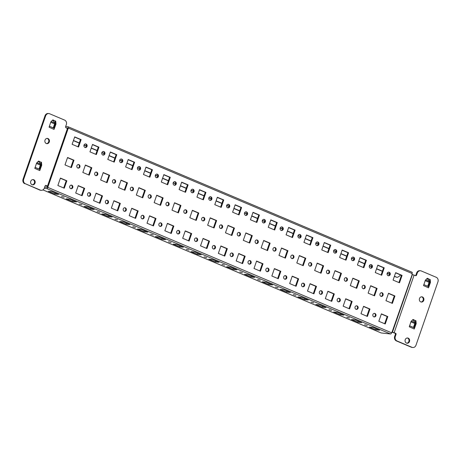 <?xml version="1.0" encoding="UTF-8"?>
<svg xmlns="http://www.w3.org/2000/svg" width="461" height="461" viewBox="0 0 461 461"><rect width="100%" height="100%" fill="white"/><g stroke="black" fill="none" stroke-linecap="round" stroke-linejoin="round"><path stroke-width="0.69" d="M61.474 196.536L64.148 197.25L61.474 196.536M79.309 204.079L81.977 204.788L79.309 204.079M97.138 211.622L99.806 212.331L97.138 211.622M114.968 219.165L117.641 219.874L114.968 219.165M132.803 226.708L135.471 227.417L132.803 226.708M150.632 234.251L153.3 234.96L150.632 234.251M168.461 241.795L171.135 242.503L168.461 241.795M186.296 249.338L188.964 250.046L186.296 249.338M204.125 256.881L206.793 257.59L204.125 256.881M221.954 264.424L224.628 265.133L221.954 264.424M239.789 271.967L242.457 272.676L239.789 271.967M257.618 279.51L260.286 280.219L257.618 279.51M275.453 287.053L278.121 287.762L275.453 287.053M293.282 294.596L295.95 295.305L293.282 294.596M311.112 302.139L313.78 302.848L311.112 302.139M328.947 309.677L331.615 310.391L328.947 309.677M346.776 317.22L349.444 317.929L346.776 317.22M364.605 324.763L367.273 325.472L364.605 324.763M47.114 138.409A2.633 2.299 -83.8 0 1 48.653 141.873A2.633 2.299 -83.8 0 1 46.549 143.596M45.011 140.132A2.633 2.299 96.2 0 0 46.866 143.659A2.633 2.299 96.2 0 0 49.292 141.942A2.633 2.299 96.2 0 0 47.437 138.415A2.633 2.299 96.2 0 0 45.011 140.132M421.579 296.809A2.633 2.299 -83.8 0 1 423.117 300.278A2.633 2.299 -83.8 0 1 421.02 302.001M419.481 298.538A2.633 2.299 96.2 0 0 421.337 302.059A2.633 2.299 96.2 0 0 423.757 300.347A2.633 2.299 96.2 0 0 421.901 296.821A2.633 2.299 96.2 0 0 419.481 298.538M32.852 179.588A2.633 2.299 -83.8 0 1 34.391 183.057A2.633 2.299 -83.8 0 1 32.287 184.78M30.749 181.317A2.633 2.299 96.2 0 0 32.604 184.838A2.633 2.299 96.2 0 0 35.03 183.126A2.633 2.299 96.2 0 0 33.175 179.6A2.633 2.299 96.2 0 0 30.749 181.317M407.322 337.994A2.633 2.299 -83.8 0 1 408.861 341.457A2.633 2.299 -83.8 0 1 406.758 343.18M405.219 339.717A2.633 2.299 96.2 0 0 407.075 343.243A2.633 2.299 96.2 0 0 409.501 341.526A2.633 2.299 96.2 0 0 407.645 338.005A2.633 2.299 96.2 0 0 405.219 339.717M85.412 143.884A1.867 1.631 -83.8 0 1 85.014 147.52M84.017 145.094A1.867 1.631 96.2 0 0 87.048 146.379A1.867 1.631 96.2 0 0 84.017 145.094M103.241 151.427A1.867 1.631 -83.8 0 1 102.849 155.063M101.846 152.637A1.867 1.631 96.2 0 0 104.878 153.922A1.867 1.631 96.2 0 0 101.846 152.637M121.076 158.97A1.867 1.631 -83.8 0 1 120.678 162.606M119.681 160.18A1.867 1.631 96.2 0 0 122.712 161.465A1.867 1.631 96.2 0 0 119.681 160.18M138.905 166.513A1.867 1.631 -83.8 0 1 138.507 170.149M137.511 167.723A1.867 1.631 96.2 0 0 140.542 169.008A1.867 1.631 96.2 0 0 137.511 167.723M156.734 174.056A1.867 1.631 -83.8 0 1 156.342 177.692M155.34 175.266A1.867 1.631 96.2 0 0 158.371 176.551A1.867 1.631 96.2 0 0 155.34 175.266M174.569 181.599A1.867 1.631 -83.8 0 1 174.172 185.236M173.175 182.81A1.867 1.631 96.2 0 0 176.206 184.095A1.867 1.631 96.2 0 0 173.175 182.81M192.398 189.143A1.867 1.631 -83.8 0 1 192.001 192.779M191.004 190.353A1.867 1.631 96.2 0 0 194.035 191.638A1.867 1.631 96.2 0 0 191.004 190.353M210.228 196.686A1.867 1.631 -83.8 0 1 209.836 200.322M208.833 197.896A1.867 1.631 96.2 0 0 211.864 199.181A1.867 1.631 96.2 0 0 208.833 197.896M228.062 204.223A1.867 1.631 -83.8 0 1 227.665 207.865M226.668 205.439A1.867 1.631 96.2 0 0 229.699 206.718A1.867 1.631 96.2 0 0 226.668 205.439M245.892 211.766A1.867 1.631 -83.8 0 1 245.494 215.408M244.497 212.982A1.867 1.631 96.2 0 0 247.528 214.261A1.867 1.631 96.2 0 0 244.497 212.982M263.721 219.309A1.867 1.631 -83.8 0 1 263.329 222.951M262.326 220.525A1.867 1.631 96.2 0 0 265.357 221.804A1.867 1.631 96.2 0 0 262.326 220.525M281.556 226.852A1.867 1.631 -83.8 0 1 281.158 230.494M280.161 228.068A1.867 1.631 96.2 0 0 283.192 229.348A1.867 1.631 96.2 0 0 280.161 228.068M299.385 234.395A1.867 1.631 -83.8 0 1 298.987 238.037M297.99 235.611A1.867 1.631 96.2 0 0 301.021 236.891A1.867 1.631 96.2 0 0 297.99 235.611M317.214 241.939A1.867 1.631 -83.8 0 1 316.822 245.58M315.82 243.154A1.867 1.631 96.2 0 0 318.856 244.434A1.867 1.631 96.2 0 0 315.82 243.154M335.049 249.482A1.867 1.631 -83.8 0 1 334.651 253.118M333.655 250.698A1.867 1.631 96.2 0 0 336.686 251.977A1.867 1.631 96.2 0 0 333.655 250.698M352.878 257.025A1.867 1.631 -83.8 0 1 352.481 260.661M351.484 258.235A1.867 1.631 96.2 0 0 354.515 259.52A1.867 1.631 96.2 0 0 351.484 258.235M370.707 264.568A1.867 1.631 -83.8 0 1 370.316 268.204M369.319 265.778A1.867 1.631 96.2 0 0 372.35 267.063A1.867 1.631 96.2 0 0 369.319 265.778M78.284 164.473A1.867 1.631 -83.8 0 1 77.886 168.115M76.889 165.689A1.867 1.631 96.2 0 0 79.92 166.968A1.867 1.631 96.2 0 0 76.889 165.689M96.113 172.016A1.867 1.631 -83.8 0 1 95.715 175.658M94.718 173.232A1.867 1.631 96.2 0 0 97.749 174.512A1.867 1.631 96.2 0 0 94.718 173.232M113.942 179.56A1.867 1.631 -83.8 0 1 113.55 183.201M112.547 180.775A1.867 1.631 96.2 0 0 115.578 182.055A1.867 1.631 96.2 0 0 112.547 180.775M131.777 187.103A1.867 1.631 -83.8 0 1 131.379 190.745M130.382 188.319A1.867 1.631 96.2 0 0 133.413 189.598A1.867 1.631 96.2 0 0 130.382 188.319M149.606 194.646A1.867 1.631 -83.8 0 1 149.208 198.282M148.212 195.862A1.867 1.631 96.2 0 0 151.243 197.141A1.867 1.631 96.2 0 0 148.212 195.862M167.435 202.189A1.867 1.631 -83.8 0 1 167.043 205.825M166.041 203.399A1.867 1.631 96.2 0 0 169.072 204.684A1.867 1.631 96.2 0 0 166.041 203.399M185.27 209.732A1.867 1.631 -83.8 0 1 184.873 213.368M183.876 210.942A1.867 1.631 96.2 0 0 186.907 212.227A1.867 1.631 96.2 0 0 183.876 210.942M203.099 217.275A1.867 1.631 -83.8 0 1 202.702 220.911M201.705 218.485A1.867 1.631 96.2 0 0 204.736 219.77A1.867 1.631 96.2 0 0 201.705 218.485M220.928 224.818A1.867 1.631 -83.8 0 1 220.537 228.454M219.534 226.028A1.867 1.631 96.2 0 0 222.565 227.313A1.867 1.631 96.2 0 0 219.534 226.028M238.763 232.361A1.867 1.631 -83.8 0 1 238.366 235.997M237.369 233.571A1.867 1.631 96.2 0 0 240.4 234.856A1.867 1.631 96.2 0 0 237.369 233.571M256.593 239.904A1.867 1.631 -83.8 0 1 256.195 243.541M255.198 241.115A1.867 1.631 96.2 0 0 258.229 242.4A1.867 1.631 96.2 0 0 255.198 241.115M274.422 247.448A1.867 1.631 -83.8 0 1 274.03 251.084M273.027 248.658A1.867 1.631 96.2 0 0 276.058 249.943A1.867 1.631 96.2 0 0 273.027 248.658M292.257 254.985A1.867 1.631 -83.8 0 1 291.859 258.627M290.862 256.201A1.867 1.631 96.2 0 0 293.893 257.48A1.867 1.631 96.2 0 0 290.862 256.201M310.086 262.528A1.867 1.631 -83.8 0 1 309.688 266.17M308.691 263.744A1.867 1.631 96.2 0 0 311.722 265.023A1.867 1.631 96.2 0 0 308.691 263.744M327.915 270.071A1.867 1.631 -83.8 0 1 327.523 273.713M326.521 271.287A1.867 1.631 96.2 0 0 329.552 272.566A1.867 1.631 96.2 0 0 326.521 271.287M345.75 277.614A1.867 1.631 -83.8 0 1 345.352 281.256M344.355 278.83A1.867 1.631 96.2 0 0 347.387 280.109A1.867 1.631 96.2 0 0 344.355 278.83M363.579 285.157A1.867 1.631 -83.8 0 1 363.182 288.799M362.185 286.373A1.867 1.631 96.2 0 0 365.216 287.652A1.867 1.631 96.2 0 0 362.185 286.373M71.15 185.068A1.867 1.631 -83.8 0 1 70.758 188.705M69.755 186.279A1.867 1.631 96.2 0 0 72.786 187.564A1.867 1.631 96.2 0 0 69.755 186.279M88.985 192.612A1.867 1.631 -83.8 0 1 88.587 196.248M87.59 193.822A1.867 1.631 96.2 0 0 90.621 195.107A1.867 1.631 96.2 0 0 87.59 193.822M106.814 200.149A1.867 1.631 -83.8 0 1 106.416 203.791M105.419 201.365A1.867 1.631 96.2 0 0 108.45 202.644A1.867 1.631 96.2 0 0 105.419 201.365M124.643 207.692A1.867 1.631 -83.8 0 1 124.251 211.334M123.248 208.908A1.867 1.631 96.2 0 0 126.279 210.187A1.867 1.631 96.2 0 0 123.248 208.908M142.478 215.235A1.867 1.631 -83.8 0 1 142.08 218.877M141.083 216.451A1.867 1.631 96.2 0 0 144.114 217.73A1.867 1.631 96.2 0 0 141.083 216.451M160.307 222.778A1.867 1.631 -83.8 0 1 159.909 226.42M158.912 223.994A1.867 1.631 96.2 0 0 161.944 225.273A1.867 1.631 96.2 0 0 158.912 223.994M178.136 230.321A1.867 1.631 -83.8 0 1 177.744 233.963M176.742 231.537A1.867 1.631 96.2 0 0 179.773 232.817A1.867 1.631 96.2 0 0 176.742 231.537M195.971 237.864A1.867 1.631 -83.8 0 1 195.573 241.506M194.577 239.08A1.867 1.631 96.2 0 0 197.608 240.36A1.867 1.631 96.2 0 0 194.577 239.08M213.8 245.408A1.867 1.631 -83.8 0 1 213.403 249.044M212.406 246.623A1.867 1.631 96.2 0 0 215.437 247.903A1.867 1.631 96.2 0 0 212.406 246.623M231.629 252.951A1.867 1.631 -83.8 0 1 231.238 256.587M230.235 254.161A1.867 1.631 96.2 0 0 233.266 255.446A1.867 1.631 96.2 0 0 230.235 254.161M249.464 260.494A1.867 1.631 -83.8 0 1 249.067 264.13M248.07 261.704A1.867 1.631 96.2 0 0 251.101 262.989A1.867 1.631 96.2 0 0 248.07 261.704M267.294 268.037A1.867 1.631 -83.8 0 1 266.896 271.673M265.899 269.247A1.867 1.631 96.2 0 0 268.93 270.532A1.867 1.631 96.2 0 0 265.899 269.247M285.123 275.58A1.867 1.631 -83.8 0 1 284.731 279.216M283.728 276.79A1.867 1.631 96.2 0 0 286.759 278.075A1.867 1.631 96.2 0 0 283.728 276.79M302.958 283.123A1.867 1.631 -83.8 0 1 302.56 286.759M301.563 284.333A1.867 1.631 96.2 0 0 304.594 285.618A1.867 1.631 96.2 0 0 301.563 284.333M320.787 290.666A1.867 1.631 -83.8 0 1 320.389 294.302M319.392 291.876A1.867 1.631 96.2 0 0 322.423 293.161A1.867 1.631 96.2 0 0 319.392 291.876M338.616 298.209A1.867 1.631 -83.8 0 1 338.224 301.846M337.222 299.42A1.867 1.631 96.2 0 0 340.253 300.705A1.867 1.631 96.2 0 0 337.222 299.42M356.451 305.752A1.867 1.631 -83.8 0 1 356.053 309.389M355.056 306.963A1.867 1.631 96.2 0 0 358.088 308.242A1.867 1.631 96.2 0 0 355.056 306.963M374.28 313.29A1.867 1.631 -83.8 0 1 373.883 316.932M372.886 314.506A1.867 1.631 96.2 0 0 375.917 315.785A1.867 1.631 96.2 0 0 372.886 314.506M388.542 272.111A1.867 1.631 -83.8 0 1 388.145 275.747M387.148 273.321A1.867 1.631 96.2 0 0 390.179 274.606A1.867 1.631 96.2 0 0 387.148 273.321M381.408 292.7A1.867 1.631 -83.8 0 1 381.017 296.342M380.014 293.916A1.867 1.631 96.2 0 0 383.051 295.196A1.867 1.631 96.2 0 0 380.014 293.916M427.722 286.252L429.082 282.322A1.325 0.628 112.9 0 0 429.197 281.423L427.958 279.337L426.851 278.715M53.251 127.847L54.611 123.923A1.325 0.628 112.9 0 0 54.732 123.018L53.488 120.938L52.381 120.309M38.995 169.031L40.355 165.101A1.325 0.628 112.9 0 0 40.47 164.202L39.225 162.116L38.125 161.494M413.459 327.437L414.819 323.507A1.325 0.628 112.9 0 0 414.94 322.608L413.696 320.522L412.589 319.899M54.064 129.328L55.96 124.107L55.32 124.038L53.902 128.123A1.325 0.628 112.9 0 1 54.064 129.328A1.325 0.628 112.9 0 1 54.035 129.42L54.07 129.328M54.035 129.42L49.073 127.213A1.325 0.628 -67.1 0 0 49.171 126.7M39.807 170.507L39.807 170.507A1.325 0.628 112.9 0 1 39.773 170.599L41.697 165.292L41.058 165.217L39.64 169.308A1.325 0.628 112.9 0 1 39.807 170.507M39.773 170.599L34.817 168.398A1.325 0.628 -67.1 0 0 34.909 167.885M41.231 162.139A0.438 0.386 -83.8 0 1 41.473 162.491L40.833 162.422A0.438 0.386 96.2 0 0 40.591 162.07L38.81 161.114A0.438 0.386 -83.8 0 0 38.419 161.2L36.673 162.94A0.438 0.386 -83.8 0 0 36.563 163.119L34.817 168.398M41.058 165.217A0.438 0.386 96.2 0 0 41.081 165.009L41.721 165.078L41.473 162.491M44.273 188.278L46.734 188.549A1.325 0.628 -67.1 0 0 47.811 187.373L47.956 186.964A0.438 0.386 -83.8 0 0 47.737 186.4L48.117 186.4L68.078 128.757L66.044 127.795A0.876 0.766 -83.8 0 1 65.618 126.671L66.332 124.603A3.515 3.066 96.2 0 0 64.621 120.102L49.644 113.763A3.515 3.066 96.2 0 0 48.883 113.567A3.515 3.066 96.2 0 0 45.651 115.849L23.69 179.271A3.515 3.066 96.2 0 0 25.401 183.772L40.378 190.111A3.515 3.066 96.2 0 0 41.138 190.307A3.515 3.066 96.2 0 0 44.371 188.019L45.092 185.956A0.876 0.766 -83.8 0 1 46.088 185.431L45.702 185.391M48.117 186.4L46.088 185.431M55.493 120.961A0.438 0.386 -83.8 0 1 55.735 121.312L55.095 121.243A0.438 0.386 96.2 0 0 54.853 120.891L53.067 119.935A0.438 0.386 -83.8 0 0 52.681 120.021L50.929 121.756A0.438 0.386 -83.8 0 0 50.819 121.934L49.073 127.213M55.32 124.038A0.438 0.386 96.2 0 0 55.343 123.825L55.983 123.894L55.735 121.312M40.833 162.422L41.081 165.009M38.453 161.166L40.591 162.07M41.138 190.307L40.499 190.237A3.515 3.066 -83.8 0 1 39.738 190.041L40.378 190.111M25.401 183.772L39.738 190.041M24.761 183.703A3.515 3.066 -83.8 0 1 23.05 179.202L45.011 115.78A3.515 3.066 -83.8 0 1 48.244 113.498L48.883 113.567M46.538 185.823L45.587 185.42M55.095 121.243L55.343 123.825M52.715 119.987L54.853 120.891M414.243 329.004L416.168 323.691L415.528 323.622L414.111 327.708A1.325 0.628 112.9 0 1 414.272 328.912L414.272 328.912A1.325 0.628 112.9 0 1 414.243 329.004L409.282 326.803A1.325 0.628 -67.1 0 0 409.38 326.284M415.701 320.545A0.438 0.386 -83.8 0 1 415.943 320.896L415.303 320.827A0.438 0.386 96.2 0 0 415.061 320.476L413.275 319.519A0.438 0.386 -83.8 0 0 412.883 319.606L411.137 321.346A0.438 0.386 -83.8 0 0 411.028 321.519L409.282 326.803M415.528 323.622A0.438 0.386 96.2 0 0 415.551 323.409L416.191 323.478L415.943 320.896M412.756 347.502L412.117 347.433A3.515 3.066 -83.8 0 1 411.356 347.237L411.996 347.306A3.515 3.066 96.2 0 0 412.756 347.502A3.515 3.066 96.2 0 0 415.989 345.22L437.95 281.798A3.515 3.066 96.2 0 0 436.239 277.297L421.262 270.959A3.515 3.066 96.2 0 0 420.501 270.763A3.515 3.066 96.2 0 0 417.268 273.05L416.548 275.113A0.876 0.766 -83.8 0 1 415.551 275.638L412.197 274.485A0.438 0.386 -83.8 0 1 411.984 273.92L412.122 273.511L68.337 128.089A1.325 0.628 -67.1 0 0 68.211 126.798A1.325 0.628 -67.1 0 0 68.13 126.775L65.675 126.51M47.811 187.373L391.596 332.796L391.735 332.387A0.438 0.386 -83.8 0 1 392.236 332.122L395.59 333.274A0.876 0.766 -83.8 0 1 396.022 334.404L395.302 336.467A3.515 3.066 96.2 0 0 397.019 340.967L396.379 340.898A3.515 3.066 -83.8 0 1 394.668 336.397L395.382 334.329A0.876 0.766 96.2 0 0 394.956 333.205L395.59 333.274M411.996 347.306L397.019 340.967M428.505 287.82L430.424 282.512L429.785 282.437L428.373 286.529A1.325 0.628 112.9 0 1 428.534 287.727L428.534 287.727A1.325 0.628 112.9 0 1 428.505 287.82L423.544 285.618A1.325 0.628 -67.1 0 0 423.642 285.105M429.963 279.36A0.438 0.386 -83.8 0 1 430.199 279.712L429.56 279.643A0.438 0.386 96.2 0 0 429.324 279.291L427.537 278.335A0.438 0.386 -83.8 0 0 427.145 278.421L425.399 280.161A0.438 0.386 -83.8 0 0 425.29 280.34L423.544 285.618M429.785 282.437A0.438 0.386 96.2 0 0 429.813 282.23L430.453 282.299L430.199 279.712M415.303 320.827L415.551 323.409M412.923 319.571L415.061 320.476M415.413 275.58A0.876 0.766 96.2 0 0 415.908 275.044L416.629 272.981A3.515 3.066 -83.8 0 1 419.862 270.693L420.501 270.763M411.356 347.237L396.379 340.898M391.89 332.174L394.956 333.205M429.56 279.643L429.813 282.23M427.186 278.386L429.324 279.291M42.931 189.88L381.155 332.951L390.519 333.971A1.325 0.628 112.9 0 0 391.596 332.796M47.956 186.964L47.316 186.889L47.172 187.304L44.711 187.045M52.174 191.718L58.593 194.433L54.761 194.018L48.342 191.298L52.174 191.718M70.003 199.261L76.422 201.976L72.59 201.555L66.171 198.841L70.003 199.261M87.838 206.805L94.257 209.519L90.419 209.098L84 206.384L87.838 206.805M105.667 214.342L112.086 217.062L108.254 216.641L101.835 213.927L105.667 214.342M123.496 221.885L129.916 224.605L126.084 224.184L119.664 221.47L123.496 221.885M141.331 229.428L147.75 232.148L143.913 231.727L137.493 229.013L141.331 229.428M159.16 236.971L165.58 239.685L161.748 239.271L155.328 236.556L159.16 236.971M176.989 244.514L183.409 247.229L179.577 246.814L173.157 244.1L176.989 244.514M194.824 252.058L201.244 254.772L197.406 254.357L190.987 251.643L194.824 252.058M212.654 259.601L219.073 262.315L215.241 261.9L208.821 259.186L212.654 259.601M230.483 267.144L236.902 269.858L233.07 269.443L226.651 266.729L230.483 267.144M248.318 274.687L254.737 277.401L250.899 276.986L244.48 274.272L248.318 274.687M266.147 282.23L272.566 284.944L268.734 284.529L262.315 281.815L266.147 282.23M283.976 289.773L290.395 292.487L286.563 292.072L280.144 289.352L283.976 289.773M301.811 297.316L308.23 300.03L304.393 299.615L297.973 296.896L301.811 297.316M319.64 304.859L326.06 307.573L322.227 307.159L315.808 304.439L319.64 304.859M337.475 312.402L343.889 315.117L340.057 314.696L333.637 311.982L337.475 312.402M355.304 319.94L361.724 322.66L357.886 322.239L351.466 319.525L355.304 319.94M373.133 327.483L379.553 330.203L375.721 329.782L369.301 327.068L373.133 327.483M66.159 127.841L67.698 128.008L67.56 128.429L68.199 128.498L68.337 128.089M74.63 137.078L80.473 139.55L77.967 146.788M92.459 144.621L98.302 147.094L95.796 154.331M110.294 152.165L116.132 154.637L113.625 161.869M128.123 159.708L133.967 162.174L131.46 169.412M145.953 167.251L151.796 169.717L149.289 176.955M163.788 174.794L169.625 177.26L167.118 184.498M181.617 182.331L187.46 184.803L184.953 192.041M199.446 189.874L205.289 192.346L202.782 199.584M217.281 197.417L223.118 199.89L220.612 207.127M235.11 204.961L240.953 207.433L238.446 214.67M252.945 212.504L258.782 214.976L256.276 222.214M270.774 220.047L276.612 222.519L274.111 229.757M288.603 227.59L294.446 230.062L291.94 237.3M306.438 235.133L312.276 237.605L309.769 244.843M324.267 242.676L330.105 245.148L327.604 252.386M342.097 250.219L347.94 252.691L345.433 259.929M359.932 257.762L365.769 260.235L363.262 267.472M377.761 265.305L383.604 267.772L381.097 275.01M67.502 157.668L73.339 160.14L70.833 167.378M85.331 165.211L91.174 167.683L88.668 174.921M103.16 172.754L109.003 175.226L106.497 182.464M120.995 180.297L126.833 182.769L124.326 190.007M138.824 187.84L144.668 190.312L142.161 197.55M156.654 195.383L162.497 197.855L159.99 205.093M174.489 202.926L180.326 205.399L177.819 212.636M192.318 210.47L198.161 212.936L195.654 220.174M210.147 218.013L215.99 220.479L213.483 227.717M227.982 225.556L233.819 228.022L231.313 235.26M245.811 233.093L251.654 235.565L249.147 242.803M263.64 240.636L269.483 243.108L266.977 250.346M281.475 248.179L287.312 250.651L284.812 257.889M299.304 255.722L305.147 258.195L302.641 265.432M317.139 263.266L322.977 265.738L320.47 272.975M334.968 270.809L340.806 273.281L338.305 280.519M352.798 278.352L358.641 280.824L356.134 288.062M370.632 285.895L376.47 288.367L373.963 295.605M60.368 178.257L66.211 180.729L63.704 187.967M78.203 185.8L84.04 188.272L81.534 195.51M96.032 193.343L101.875 195.816L99.369 203.053M113.861 200.887L119.704 203.359L117.198 210.596M131.696 208.43L137.534 210.902L135.027 218.139M149.525 215.973L155.369 218.445L152.862 225.683M167.355 223.516L173.198 225.988L170.691 233.226M185.189 231.059L191.027 233.531L188.52 240.769M203.019 238.602L208.862 241.074L206.355 248.312M220.848 246.145L226.691 248.617L224.184 255.855M238.683 253.688L244.52 256.16L242.013 263.398M256.512 261.231L262.355 263.698L259.848 270.935M274.341 268.775L280.184 271.241L277.678 278.479M292.176 276.318L298.013 278.784L295.507 286.022M310.005 283.861L315.848 286.327L313.342 293.565M327.834 291.398L333.678 293.87L331.171 301.108M345.669 298.941L351.507 301.413L349.006 308.651M363.498 306.484L369.342 308.956L366.835 316.194M381.333 314.027L387.171 316.5L384.664 323.737M395.59 272.849L401.433 275.315L398.926 282.553M388.462 293.438L394.299 295.91L391.798 303.148M47.316 186.889A0.438 0.386 96.2 0 0 47.103 186.33L46.492 185.967M81.113 139.62L74.694 136.9L72.123 144.316L78.543 147.03L81.113 139.62L80.473 139.55M98.942 147.163L92.523 144.443L89.953 151.859L96.372 154.573L98.942 147.163L98.302 147.094M116.771 154.706L110.352 151.986L107.788 159.402L114.207 162.116L116.771 154.706L116.132 154.637M134.606 162.243L128.187 159.529L125.617 166.945L132.036 169.66L134.606 162.243L133.967 162.174M152.435 169.786L146.016 167.072L143.452 174.489L149.865 177.203L152.435 169.786L151.796 169.717M170.265 177.329L163.845 174.615L161.281 182.032L167.7 184.746L170.265 177.329L169.625 177.26M188.1 184.873L181.68 182.158L179.11 189.569L185.529 192.289L188.1 184.873L187.46 184.803M205.929 192.416L199.509 189.702L196.945 197.112L203.364 199.832L205.929 192.416L205.289 192.346M223.758 199.959L217.338 197.245L214.774 204.655L221.194 207.375L223.758 199.959L223.118 199.89M241.593 207.502L235.173 204.788L232.603 212.198L239.023 214.912L241.593 207.502L240.953 207.433M259.422 215.045L253.003 212.331L250.438 219.741L256.858 222.456L259.422 215.045L258.782 214.976M277.251 222.588L270.832 219.874L268.267 227.285L274.687 229.999L277.251 222.588L276.612 222.519M295.086 230.131L288.667 227.417L286.097 234.828L292.516 237.542L295.086 230.131L294.446 230.062M312.915 237.674L306.496 234.96L303.932 242.371L310.351 245.085L312.915 237.674L312.276 237.605M330.744 245.217L324.325 242.503L321.761 249.914L328.18 252.628L330.744 245.217L330.105 245.148M348.579 252.761L342.16 250.041L339.59 257.457L346.009 260.171L348.579 252.761L347.94 252.691M366.409 260.304L359.989 257.584L357.425 265L363.844 267.714L366.409 260.304L365.769 260.235M384.238 267.847L377.818 265.127L375.254 272.543L381.673 275.257L384.238 267.847L383.604 267.772M73.979 160.209L67.56 157.495L64.995 164.905L71.415 167.62L73.979 160.209L73.339 160.14M91.814 167.752L85.394 165.038L82.824 172.449L89.244 175.163L91.814 167.752L91.174 167.683M109.643 175.295L103.224 172.581L100.654 179.992L107.073 182.706L109.643 175.295L109.003 175.226M127.472 182.838L121.053 180.124L118.489 187.535L124.908 190.249L127.472 182.838L126.833 182.769M145.307 190.381L138.888 187.667L136.318 195.078L142.737 197.792L145.307 190.381L144.668 190.312M163.136 197.925L156.717 195.205L154.153 202.621L160.566 205.335L163.136 197.925L162.497 197.855M180.966 205.468L174.546 202.748L171.982 210.164L178.401 212.878L180.966 205.468L180.326 205.399M198.8 213.011L192.381 210.291L189.811 217.707L196.23 220.421L198.8 213.011L198.161 212.936M216.63 220.548L210.21 217.834L207.646 225.25L214.065 227.965L216.63 220.548L215.99 220.479M234.459 228.091L228.039 225.377L225.475 232.793L231.895 235.508L234.459 228.091L233.819 228.022M252.294 235.634L245.874 232.92L243.304 240.331L249.724 243.051L252.294 235.634L251.654 235.565M270.123 243.178L263.704 240.463L261.139 247.874L267.559 250.594L270.123 243.178L269.483 243.108M287.952 250.721L281.533 248.006L278.968 255.417L285.388 258.137L287.952 250.721L287.312 250.651M305.787 258.264L299.368 255.55L296.798 262.96L303.217 265.674L305.787 258.264L305.147 258.195M323.616 265.807L317.197 263.093L314.633 270.503L321.052 273.217L323.616 265.807L322.977 265.738M341.445 273.35L335.026 270.636L332.462 278.046L338.881 280.761L341.445 273.35L340.806 273.281M359.28 280.893L352.861 278.179L350.291 285.59L356.71 288.304L359.28 280.893L358.641 280.824M377.11 288.436L370.69 285.722L368.126 293.133L374.545 295.847L377.11 288.436L376.47 288.367M64.281 188.215L66.851 180.798L60.431 178.084L57.861 185.495L64.281 188.215M82.116 195.758L84.68 188.342L78.261 185.627L75.696 193.038L82.116 195.758M99.945 203.301L102.515 195.885L96.095 193.171L93.525 200.581L99.945 203.301M117.774 210.838L120.344 203.428L113.925 200.714L111.355 208.124L117.774 210.838M135.609 218.381L138.173 210.971L131.754 208.257L129.189 215.667L135.609 218.381M153.438 225.925L156.008 218.514L149.589 215.8L147.019 223.21L153.438 225.925M171.267 233.468L173.837 226.057L167.418 223.343L164.848 230.754L171.267 233.468M189.102 241.011L191.667 233.6L185.247 230.886L182.683 238.297L189.102 241.011M206.931 248.554L209.501 241.143L203.082 238.429L200.512 245.84L206.931 248.554M224.761 256.097L227.331 248.686L220.911 245.967L218.347 253.383L224.761 256.097M242.595 263.64L245.16 256.23L238.74 253.51L236.176 260.926L242.595 263.64M260.425 271.183L262.995 263.773L256.575 261.053L254.005 268.469L260.425 271.183M278.26 278.726L280.824 271.31L274.404 268.596L271.84 276.012L278.26 278.726M296.089 286.269L298.653 278.853L292.234 276.139L289.669 283.555L296.089 286.269M313.918 293.813L316.488 286.396L310.069 283.682L307.499 291.093L313.918 293.813M331.753 301.356L334.317 293.939L327.898 291.225L325.333 298.636L331.753 301.356M349.582 308.899L352.146 301.482L345.727 298.768L343.163 306.179L349.582 308.899M367.411 316.442L369.981 309.026L363.562 306.311L360.992 313.722L367.411 316.442M385.246 323.979L387.81 316.569L381.391 313.855L378.827 321.265L385.246 323.979M402.073 275.384L395.653 272.67L393.083 280.086L399.503 282.8L402.073 275.384L401.433 275.315M394.939 295.979L388.519 293.265L385.955 300.676L392.374 303.39L394.939 295.979L394.299 295.91M68.291 126.844L411.909 272.197A1.325 0.628 112.9 0 1 411.996 272.221A1.325 0.628 112.9 0 1 412.122 273.511M387.81 316.569L387.171 316.5M369.981 309.026L369.342 308.956M352.146 301.482L351.507 301.413M334.317 293.939L333.678 293.87M316.488 286.396L315.848 286.327M298.653 278.853L298.013 278.784M280.824 271.31L280.184 271.241M262.995 263.773L262.355 263.698M245.16 256.23L244.52 256.16M227.331 248.686L226.691 248.617M209.501 241.143L208.862 241.074M191.667 233.6L191.027 233.531M173.837 226.057L173.198 225.988M156.008 218.514L155.369 218.445M138.173 210.971L137.534 210.902M120.344 203.428L119.704 203.359M102.515 195.885L101.875 195.816M84.68 188.342L84.04 188.272M66.851 180.798L66.211 180.729M400.597 274.963A8.782 7.67 96.2 0 1 397.123 277.384L394.357 276.416M389.58 274.399L387.136 273.361M382.365 271.345L376.522 268.872M371.75 266.856L369.301 265.818M364.536 263.801L358.693 261.329M353.921 259.312L351.472 258.275M346.701 256.258L340.863 253.786M336.086 251.769L333.643 250.732M328.872 248.715L323.028 246.243M318.257 244.226L315.808 243.189M311.042 241.172L305.199 238.7M300.428 236.683L297.979 235.646M293.208 233.629L287.37 231.157M282.593 229.14L280.15 228.103M275.378 226.086L269.535 223.614M264.764 221.597L262.315 220.56M257.549 218.543L251.706 216.071M246.935 214.054L244.486 213.017M239.714 211L233.877 208.533M229.1 206.511L226.656 205.473M221.885 203.457L216.042 200.99M211.271 198.968L208.821 197.936M204.056 195.913L198.213 193.447M193.441 191.424L190.992 190.393M186.221 188.376L180.384 185.904M175.606 183.881L173.163 182.85M168.392 180.833L162.549 178.361M157.777 176.338L155.328 175.307M150.563 173.29L144.719 170.818M139.948 168.801L137.499 167.764M132.728 165.747L126.89 163.275M122.113 161.258L119.67 160.221M114.898 158.204L109.055 155.732M104.284 153.715L101.835 152.677M97.069 150.661L91.226 148.188M86.455 146.172L84.006 145.134M79.234 143.117L73.397 140.645M397.123 277.384L394.414 276.243M389.626 274.214L387.2 273.189M382.428 271.166L376.585 268.7M371.791 266.671L369.37 265.645M364.593 263.623L358.756 261.156M353.962 259.128L351.536 258.102M346.764 256.086L340.921 253.613M336.132 251.585L333.706 250.559M328.935 248.542L323.092 246.07M318.297 244.042L315.877 243.016M311.1 240.999L305.263 238.527M300.468 236.499L298.042 235.473M293.271 233.456L287.428 230.984M282.639 228.956L280.213 227.93M275.442 225.913L269.599 223.441M264.804 221.413L262.384 220.387M257.607 218.37L251.769 215.898M246.975 213.869L244.549 212.844M239.778 210.827L233.934 208.355M229.14 206.326L226.72 205.301M221.943 203.284L216.105 200.812M211.311 198.783L208.891 197.757M204.114 195.741L198.276 193.268M193.482 191.24L191.056 190.22M186.284 188.197L180.441 185.725M175.647 183.703L173.227 182.677M168.449 180.654L162.612 178.182M157.818 176.16L155.392 175.134M150.62 173.111L144.783 170.645M139.988 168.617L137.562 167.591M132.791 165.568L126.948 163.102M122.153 161.073L119.733 160.048M114.956 158.025L109.119 155.559M104.324 153.53L101.898 152.505M97.127 150.482L91.284 148.016M86.495 145.987L84.069 144.961M79.298 142.945L73.455 140.472M414.03 327.69A1.325 0.628 112.9 0 1 414.116 327.713L409.552 325.783L414.03 327.69M35.082 167.389L39.565 169.285A1.325 0.628 112.9 0 1 39.652 169.308L35.088 167.378M428.292 286.506A1.325 0.628 112.9 0 1 428.378 286.529L423.815 284.598L428.292 286.506M53.822 128.106A1.325 0.628 112.9 0 1 53.908 128.123L49.344 126.193L53.822 128.106M375.721 329.782L376.084 328.733M357.886 322.239L358.255 321.19M340.057 314.696L340.42 313.647M322.227 307.159L322.591 306.104M304.393 299.615L304.761 298.561M286.563 292.072L286.926 291.018M268.734 284.529L269.097 283.475M250.899 276.986L251.268 275.932M233.07 269.443L233.433 268.388M215.241 261.9L215.604 260.851M197.406 254.357L197.775 253.308M179.577 246.814L179.94 245.765M161.748 239.271L162.111 238.222M143.913 231.727L144.281 230.679M126.084 224.184L126.447 223.136M108.254 216.641L108.617 215.592M90.419 209.098L90.782 208.049M72.59 201.555L72.953 200.506M54.761 194.018L55.124 192.963M429.197 281.423L425.641 279.919M54.732 123.018L51.171 121.514M40.47 164.202L36.915 162.698M414.94 322.608L411.379 321.104M54.611 123.923L50.704 122.269M429.082 282.322L425.175 280.668M40.355 165.101L36.448 163.448M414.819 323.507L410.912 321.853M67.467 128.394L47.506 186.031M394.172 332.675L414.134 275.038M46.734 188.549L390.519 333.971M412.197 274.485L392.046 332.104M392.455 332.151L412.411 274.514M392.248 332.127L412.209 274.491M394.668 336.397L395.302 336.467M396.022 334.404L395.382 334.329M417.268 273.05L416.629 272.981M415.908 275.044L416.548 275.113M47.737 186.4L47.103 186.33M23.05 179.202L23.69 179.271M45.651 115.849L45.011 115.78M68.211 126.798L411.996 272.221M381.068 332.928L42.919 189.892"/></g></svg>
